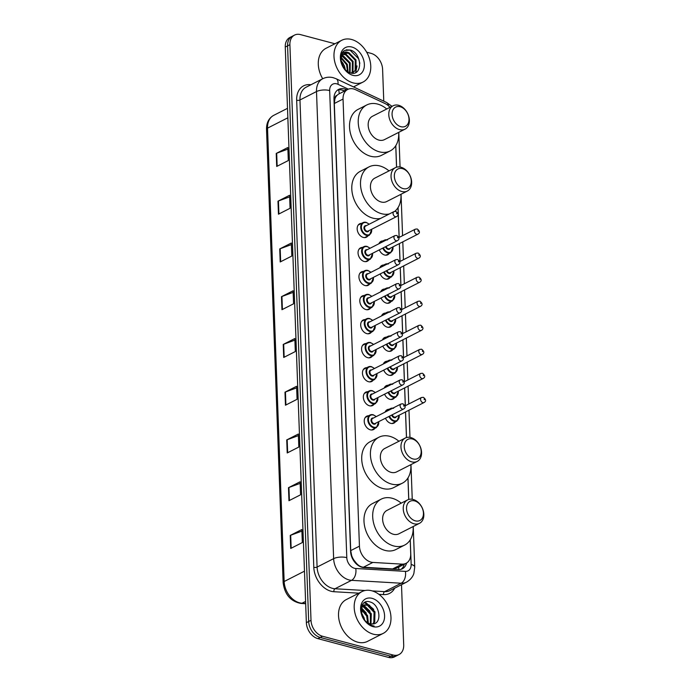 <?xml version="1.0" encoding="UTF-8"?>
<svg xmlns="http://www.w3.org/2000/svg" width="692" height="692" viewBox="0 0 692 692"><rect width="100%" height="100%" fill="white"/><g stroke="black" fill="none" stroke-linecap="round" stroke-linejoin="round"><path stroke-width="1.04" d="M389.25 253.488A7.5 5.398 -117 0 1 387.788 254.76A7.5 5.398 -117 0 1 384.64 255.019A7.5 5.398 -117 0 1 379.285 249.89M390.132 277.535A7.5 5.398 -117 0 1 388.67 278.807A7.5 5.398 -117 0 1 385.522 279.066A7.5 5.398 -117 0 1 380.168 273.937M391.015 301.582A7.5 5.398 -117 0 1 389.553 302.854A7.5 5.398 -117 0 1 386.404 303.113A7.5 5.398 -117 0 1 381.05 297.984M391.897 325.638A7.5 5.398 -117 0 1 390.435 326.901A7.5 5.398 -117 0 1 387.286 327.16A7.5 5.398 -117 0 1 381.932 322.031M392.779 349.685A7.5 5.398 -117 0 1 391.317 350.956A7.5 5.398 -117 0 1 388.169 351.216A7.5 5.398 -117 0 1 382.814 346.087M393.661 373.732A7.5 5.398 -117 0 1 392.2 375.003A7.5 5.398 -117 0 1 389.051 375.263A7.5 5.398 -117 0 1 383.697 370.133M394.544 397.779A7.5 5.398 -117 0 1 393.082 399.05A7.5 5.398 -117 0 1 389.933 399.31A7.5 5.398 -117 0 1 384.57 394.18M395.426 421.835A7.5 5.398 -117 0 1 393.964 423.097A7.5 5.398 -117 0 1 390.816 423.357A7.5 5.398 -117 0 1 385.453 418.228M368.801 259.958A7.5 5.398 -117 0 1 367.34 261.23A7.5 5.398 -117 0 1 364.191 261.49A7.5 5.398 -117 0 1 358.361 255.002A7.5 5.398 -117 0 1 360.532 247.857A7.5 5.398 -117 0 1 362.418 247.425M369.684 284.005A7.5 5.398 -117 0 1 368.222 285.277A7.5 5.398 -117 0 1 365.073 285.536A7.5 5.398 -117 0 1 359.243 279.049A7.5 5.398 -117 0 1 361.414 271.904A7.5 5.398 -117 0 1 363.3 271.472M370.566 308.052A7.5 5.398 -117 0 1 369.104 309.324A7.5 5.398 -117 0 1 365.956 309.583A7.5 5.398 -117 0 1 360.125 303.096A7.5 5.398 -117 0 1 362.297 295.951A7.5 5.398 -117 0 1 364.182 295.519M371.44 332.108A7.5 5.398 -117 0 1 369.986 333.371A7.5 5.398 -117 0 1 366.838 333.63A7.5 5.398 -117 0 1 361.008 327.152A7.5 5.398 -117 0 1 363.179 320.007A7.5 5.398 -117 0 1 365.065 319.566M367.919 235.911A7.5 5.398 -117 0 1 366.457 237.174A7.5 5.398 -117 0 1 363.309 237.434A7.5 5.398 -117 0 1 357.479 230.955A7.5 5.398 -117 0 1 359.65 223.81A7.5 5.398 -117 0 1 361.535 223.369M372.322 356.155A7.5 5.398 -117 0 1 370.869 357.427A7.5 5.398 -117 0 1 367.72 357.686A7.5 5.398 -117 0 1 361.89 351.199A7.5 5.398 -117 0 1 364.061 344.054A7.5 5.398 -117 0 1 365.947 343.621M373.204 380.202A7.5 5.398 -117 0 1 371.742 381.474A7.5 5.398 -117 0 1 368.602 381.733A7.5 5.398 -117 0 1 362.772 375.246A7.5 5.398 -117 0 1 364.943 368.101A7.5 5.398 -117 0 1 366.829 367.668M374.087 404.249A7.5 5.398 -117 0 1 372.625 405.521A7.5 5.398 -117 0 1 369.485 405.78A7.5 5.398 -117 0 1 363.655 399.293A7.5 5.398 -117 0 1 365.826 392.148A7.5 5.398 -117 0 1 367.712 391.715M374.969 428.305A7.5 5.398 -117 0 1 373.507 429.568A7.5 5.398 -117 0 1 370.358 429.827A7.5 5.398 -117 0 1 364.537 423.348A7.5 5.398 -117 0 1 366.708 416.203A7.5 5.398 -117 0 1 368.594 415.762M390.02 107.338A14.065 10.12 63 0 0 385.176 103.618L355.524 89.675A14.065 10.12 63 0 0 353.603 88.965A14.065 10.12 63 0 0 347.695 89.458A14.065 10.12 63 0 0 343.042 99.06L359.442 546.17A14.065 10.12 63 0 0 372.858 562.432L402.061 564.136A14.065 10.12 63 0 0 406.057 563.331A14.065 10.12 63 0 0 410.711 553.73L410.209 539.89M354.036 560.295A14.065 10.12 -117 0 1 351.64 555.468L351.648 555.693A4.688 3.373 63 0 0 354.036 560.295L356.38 563.236C358.473 565.658 360.817 566.99 363.43 567.232L392.632 568.936L396.888 568.002L406.057 563.331M338.336 94.259L336.987 95.375A4.688 3.373 63 0 0 334.893 98.783A14.065 5.294 177.9 0 0 333.977 98.558M334.893 98.783L334.902 99.008A14.065 10.12 -117 0 1 336.987 95.375M334.902 99.008L334.314 103.497L350.714 550.607L351.64 555.468M408.721 499.46L407.934 477.982M406.455 437.56L405.512 411.965M405.287 405.763L404.63 387.909M404.405 381.716L403.747 363.862M403.522 357.669L402.865 339.815M402.64 333.613L401.991 315.768M401.758 309.566L401.109 291.713M400.876 285.519L400.227 267.666M399.993 261.472L399.345 243.619M399.111 237.417L398.021 207.626M396.542 167.204L395.755 145.727M378.931 243.748A7.5 5.398 -117 0 1 380.989 241.387A7.5 5.398 -117 0 1 382.875 240.954M379.813 267.804A7.5 5.398 -117 0 1 381.872 265.434A7.5 5.398 -117 0 1 383.757 265.001M380.695 291.851A7.5 5.398 -117 0 1 382.745 289.481A7.5 5.398 -117 0 1 384.64 289.048M381.577 315.898A7.5 5.398 -117 0 1 383.627 313.528A7.5 5.398 -117 0 1 385.513 313.095M382.46 339.945A7.5 5.398 -117 0 1 384.51 337.584A7.5 5.398 -117 0 1 386.395 337.151M383.342 364.001A7.5 5.398 -117 0 1 385.392 361.631A7.5 5.398 -117 0 1 387.278 361.198M384.224 388.048A7.5 5.398 -117 0 1 386.274 385.678A7.5 5.398 -117 0 1 388.16 385.245M385.107 412.095A7.5 5.398 -117 0 1 387.157 409.725A7.5 5.398 -117 0 1 389.042 409.292M346.926 89.848L346.467 89.631A14.065 10.12 63 0 0 344.547 88.922A14.065 10.12 63 0 0 338.639 89.406A14.065 10.12 63 0 0 333.985 99.017L350.576 551.342A14.065 10.12 63 0 0 363.992 567.604L398.307 569.602A14.065 10.12 63 0 0 402.303 568.807A14.065 10.12 63 0 0 406.576 563.037M337.532 90.107A14.065 10.12 -117 0 1 342.22 90.107A14.065 10.12 -117 0 1 344.149 90.808L344.607 91.024M345.394 62.436A18.753 13.494 -117 0 1 345.827 63.171A18.753 13.494 -117 0 0 345.394 62.436M366.682 52.203L371.085 53.37A14.065 10.12 -117 0 1 382.598 69.33L383.766 101.153M401.498 584.705L403.704 644.944A14.065 10.12 -117 0 1 399.05 654.546A14.065 10.12 -117 0 1 393.151 655.039L322.524 636.259A14.065 10.12 -117 0 1 311.011 620.309L289.896 44.686A14.065 10.12 -117 0 1 294.558 35.084A14.065 10.12 -117 0 1 300.458 34.6L334.928 43.76M399.05 654.546L394.405 656.916A14.065 10.12 -117 0 1 388.506 657.4L317.879 638.63A14.065 10.12 -117 0 1 306.366 622.67L285.26 47.056L287.578 45.871A14.065 10.12 -117 0 1 292.232 36.269A14.065 10.12 -117 0 0 287.578 45.871L308.684 621.485L287.578 45.871L289.896 44.686M317.879 638.63L320.197 637.444A14.065 10.12 -117 0 1 308.684 621.485A14.065 10.12 -117 0 0 320.197 637.444L390.824 656.215L320.197 637.444L322.524 636.259M396.724 655.731A14.065 10.12 -117 0 1 390.824 656.215A14.065 10.12 -117 0 0 396.724 655.731M404.249 564.257A14.065 10.12 -117 0 1 401.092 569.291M290.718 548.462L302.326 542.554L301.85 529.527L290.233 535.435L290.718 548.462M301.902 531.119L290.683 535.245A3.754 1.41 177.9 0 0 290.233 535.435M288.962 500.705L300.57 494.797L300.094 481.779L288.486 487.687L288.962 500.705M300.155 483.371L288.936 487.488A3.754 1.41 177.9 0 0 288.486 487.687M287.215 452.957L298.823 447.049L298.347 434.022L286.73 439.93L287.215 452.957M298.408 435.614L287.18 439.74A3.754 1.41 177.9 0 0 286.73 439.93M285.459 405.209L297.076 399.301L296.591 386.274L284.983 392.182L285.459 405.209M296.652 387.866L285.433 391.992A3.754 1.41 177.9 0 0 284.983 392.182M276.705 166.452L288.313 160.544L287.837 147.517L276.229 153.425L276.705 166.452M287.898 149.109L276.679 153.235A3.754 1.41 177.9 0 0 276.229 153.425M278.461 214.2L290.069 208.292L289.593 195.274L277.976 201.182L278.461 214.2M289.645 196.865L278.426 200.983A3.754 1.41 177.9 0 0 277.976 201.182M280.208 261.957L291.816 256.049L291.341 243.022L279.732 248.93L280.208 261.957M291.401 244.613L280.182 248.739A3.754 1.41 177.9 0 0 279.732 248.93M281.955 309.705L293.572 303.797L293.097 290.77L281.48 296.678L281.955 309.705M293.148 292.361L281.929 296.487A3.754 1.41 177.9 0 0 281.48 296.678M283.711 357.453L295.32 351.545L294.844 338.526L283.236 344.434L283.711 357.453M294.904 340.118L283.677 344.235A3.754 1.41 177.9 0 0 283.236 344.434M285.26 47.056A14.065 10.12 -117 0 1 289.913 37.454L294.558 35.084M353.162 82.893A23.442 16.867 -117 0 1 334.954 62.626A23.442 16.867 -117 0 1 341.736 40.292A23.442 16.867 -117 0 1 351.571 39.479A23.442 16.867 -117 0 1 369.788 59.746A23.442 16.867 -117 0 1 363.006 82.08A23.442 16.867 -117 0 1 353.162 82.893M348.335 89.164L337.99 84.303A9.377 6.747 63 0 0 336.71 83.827A9.377 6.747 63 0 0 329.669 90.557L346.796 557.648A9.377 6.747 63 0 0 354.477 568.288A9.377 6.747 63 0 0 355.749 568.495L405.391 571.376A9.377 6.003 -86.7 0 1 401.178 583.226L384.631 591.643A18.753 13.494 63 0 0 389.959 590.579L406.498 582.162A18.753 13.494 -117 0 1 401.178 583.226L351.527 580.337A18.753 13.494 -117 0 1 348.984 579.922A18.753 13.494 -117 0 1 333.639 558.643L316.503 91.552A18.753 13.494 -117 0 1 322.714 78.75A23.442 16.867 -117 0 1 326.062 48.276L341.736 40.292M351.847 47.03A15.285 10.994 -117 0 1 364.364 64.373A15.285 10.994 -117 0 1 352.885 75.341A15.285 10.994 -117 0 1 340.377 57.998A15.285 10.994 -117 0 1 351.847 47.03M349.105 52.852A10.596 7.621 -117 0 0 344.659 53.215A10.596 7.621 -117 0 0 341.147 60.455C341.865 66.648 344.919 70.809 350.308 72.928C363.041 77.002 362.227 52.981 350.411 50.084L344.469 50.507C342.28 51.995 341.044 54.357 340.758 57.6C341.727 52.41 344.512 50.827 349.105 52.852L356.008 59.919L355.878 69.979L352.366 73.084M352.721 72.885L355.152 70.35L355.281 60.291L348.379 53.223L344.426 53.345M351.744 73.214L353.084 72.712M351.294 73.153L352.254 71.821L352.375 61.761L345.481 54.694L343.076 54.426M351.614 73.196L352.981 71.458L353.102 61.398L346.208 54.331L343.388 54.106M349.65 72.712L349.477 63.24L341.995 56.026M350.109 72.868L350.195 62.877L343.301 55.81L342.237 55.568M347.496 71.622L346.571 64.719L341.277 58.353M348.085 71.985L347.298 64.347L341.407 57.678M344.478 68.897L341.364 62.366M345.403 69.909L344.391 65.826L341.182 61.026M343.284 63.647L341.165 60.801M356.077 72.323L356.008 59.936M355.705 72.53L357.029 65.913M359.831 63.318L358.594 58.742L349.927 50.04L346.147 49.841M400.902 126.697A10.787 7.759 -117 0 1 392.07 114.465A10.787 7.759 -117 0 1 400.166 106.732A10.787 7.759 -117 0 1 408.989 118.963A10.787 7.759 -117 0 1 400.902 126.697M399.526 129.612A13.131 9.446 -117 0 1 389.328 118.263A13.131 9.446 -117 0 1 393.125 105.755A13.131 9.446 -117 0 1 398.635 105.296A13.131 9.446 -117 0 1 408.834 116.645A13.131 9.446 -117 0 1 405.036 129.153A13.131 9.446 -117 0 1 399.526 129.612M393.125 105.755L372.521 116.239A13.131 9.446 63 0 0 368.715 128.747A13.131 9.446 63 0 0 378.922 140.095A13.131 9.446 63 0 0 384.423 139.646L405.036 129.153M398.653 132.397A25.786 18.546 -117 0 1 390.167 150.925A25.786 18.546 -117 0 1 379.346 151.816A25.786 18.546 -117 0 1 359.312 129.525A25.786 18.546 -117 0 1 366.777 104.959A25.786 18.546 -117 0 1 377.598 104.068A25.786 18.546 -117 0 1 386.75 108.999M390.167 150.925L381.456 155.354A25.786 18.546 -117 0 1 370.635 156.254A25.786 18.546 -117 0 1 350.602 133.954A25.786 18.546 -117 0 1 358.067 109.388L366.777 104.959M403.168 188.605A10.787 7.759 -117 0 1 394.345 176.374A10.787 7.759 -117 0 1 402.433 168.632A10.787 7.759 -117 0 1 411.264 180.871A10.787 7.759 -117 0 1 403.168 188.605M401.793 191.511A13.131 9.446 -117 0 1 391.594 180.162A13.131 9.446 -117 0 1 395.4 167.654A13.131 9.446 -117 0 1 400.902 167.204A13.131 9.446 -117 0 1 411.109 178.553A13.131 9.446 -117 0 1 407.303 191.061A13.131 9.446 -117 0 1 401.793 191.511M395.4 167.654L374.787 178.147A13.131 9.446 63 0 0 370.99 190.655A13.131 9.446 63 0 0 381.188 202.003A13.131 9.446 63 0 0 386.698 201.545L407.303 191.061M389.362 213.94A25.786 18.546 -117 0 1 381.621 213.724A25.786 18.546 -117 0 1 361.579 191.424A25.786 18.546 -117 0 1 369.044 166.867A25.786 18.546 -117 0 1 379.865 165.968A25.786 18.546 -117 0 1 389.016 170.907M380.661 218.378A25.786 18.546 -117 0 1 372.91 218.153A25.786 18.546 -117 0 1 352.868 195.862A25.786 18.546 -117 0 1 360.342 171.296L369.044 166.867M400.928 194.305A25.786 18.546 -117 0 1 394.743 211.345M413.081 458.96A10.787 7.759 -117 0 1 404.258 446.729A10.787 7.759 -117 0 1 412.345 438.996A10.787 7.759 -117 0 1 421.177 451.227A10.787 7.759 -117 0 1 413.081 458.96M411.714 461.867A13.131 9.446 -117 0 1 401.507 450.518A13.131 9.446 -117 0 1 405.313 438.019A13.131 9.446 -117 0 1 410.823 437.56A13.131 9.446 -117 0 1 421.021 448.909A13.131 9.446 -117 0 1 417.215 461.417A13.131 9.446 -117 0 1 411.714 461.867M405.313 438.019L384.7 448.502A13.131 9.446 63 0 0 380.903 461.01A13.131 9.446 63 0 0 391.101 472.359A13.131 9.446 63 0 0 396.611 471.901L417.215 461.417M410.84 464.661A25.786 18.546 -117 0 1 402.355 483.189A25.786 18.546 -117 0 1 391.534 484.08A25.786 18.546 -117 0 1 371.492 461.789A25.786 18.546 -117 0 1 378.957 437.223A25.786 18.546 -117 0 1 389.778 436.323A25.786 18.546 -117 0 1 398.929 441.262M402.355 483.189L393.644 487.618A25.786 18.546 -117 0 1 382.823 488.509A25.786 18.546 -117 0 1 362.79 466.218A25.786 18.546 -117 0 1 370.255 441.652L378.957 437.223M415.356 520.86A10.787 7.759 -117 0 1 406.524 508.629A10.787 7.759 -117 0 1 414.62 500.896A10.787 7.759 -117 0 1 423.443 513.127A10.787 7.759 -117 0 1 415.356 520.86M413.98 523.775A13.131 9.446 -117 0 1 403.782 512.426A13.131 9.446 -117 0 1 407.579 499.918A13.131 9.446 -117 0 1 413.089 499.46A13.131 9.446 -117 0 1 423.288 510.808A13.131 9.446 -117 0 1 419.49 523.316A13.131 9.446 -117 0 1 413.98 523.775M407.579 499.918L386.975 510.402A13.131 9.446 63 0 0 383.169 522.91A13.131 9.446 63 0 0 393.367 534.259A13.131 9.446 63 0 0 398.877 533.809L419.49 523.316M413.107 526.56A25.786 18.546 -117 0 1 404.621 545.088A25.786 18.546 -117 0 1 393.8 545.979A25.786 18.546 -117 0 1 373.767 523.688A25.786 18.546 -117 0 1 381.231 499.122A25.786 18.546 -117 0 1 392.053 498.231A25.786 18.546 -117 0 1 401.204 503.162M404.621 545.088L395.911 549.517A25.786 18.546 -117 0 1 385.089 550.417A25.786 18.546 -117 0 1 365.056 528.117A25.786 18.546 -117 0 1 372.521 503.551L381.231 499.122M373.377 634.201A23.442 16.867 -117 0 1 355.169 613.934A23.442 16.867 -117 0 1 361.951 591.599A23.442 16.867 -117 0 1 371.786 590.786A23.442 16.867 -117 0 1 390.003 611.053A23.442 16.867 -117 0 1 383.221 633.388A23.442 16.867 -117 0 1 373.377 634.201M383.221 633.388L367.547 641.363A23.442 16.867 -117 0 1 357.703 642.176A23.442 16.867 -117 0 1 339.495 621.909A23.442 16.867 -117 0 1 346.277 599.583L361.951 591.599M372.651 623.985L373.81 622.445L374.069 612.325L367.296 605.189L363.663 605.18M373.109 623.933L374.735 621.978L374.986 611.858L368.222 604.721L364.113 604.912L361.812 607.403L361.847 614.755A10.596 7.621 -117 0 0 370.038 623.786A10.596 7.621 -117 0 0 372.616 623.985C382.685 623.717 379.726 604.462 370.315 602.049C360.852 598.243 357.332 613.648 365.886 621.831L372.149 625.758L374.13 626.07L371.889 625.516C366.855 623.501 363.499 619.92 361.847 614.755M370.367 623.864L370.376 614.202L363.611 607.066L362.15 606.772M370.981 623.976L371.301 613.726L364.537 606.599L362.487 606.287M367.582 622.705L366.691 616.079L361.215 609.488M368.343 623.129L367.616 615.603L361.371 608.666M364.701 620.179L363.931 617.48L361.432 613.337M372.062 598.338A15.285 10.994 -117 0 1 384.579 615.681A15.285 10.994 -117 0 1 373.1 626.649A15.285 10.994 -117 0 1 360.593 609.306A15.285 10.994 -117 0 1 372.062 598.338M362.66 614.998L361.388 613.147M366.345 613.121L361.579 607.965M370.038 611.244L363.663 605.171L362.279 604.644M373.723 609.367L366.033 602.793L364.433 602.455M362.392 609.159L361.44 608.415M366.077 607.282L363.291 605.448M363.17 605.396L362.089 604.964M369.762 605.405L364.061 602.697M356.423 564.015A14.065 9.005 -86.7 0 0 356.38 563.236M339.175 93.792A14.065 7.171 -64.8 0 0 338.526 89.882M398.661 569.62A14.065 9.005 -86.7 0 0 398.782 567.033M334.314 103.497L343.042 99.06M392.632 568.936L402.061 564.136M363.43 567.232L372.858 562.432M350.714 550.607L359.442 546.17M358.88 593.165L333.933 591.721A21.097 15.181 -117 0 1 313.796 567.319L296.669 100.228A2.344 0.882 177.9 0 0 299.965 99.977L316.503 91.552A9.377 3.529 -2.1 0 1 329.669 90.557M346.796 557.648A9.377 3.529 -2.1 0 0 333.639 558.643L317.092 567.068A18.753 13.494 63 0 0 332.437 588.338A18.753 13.494 63 0 0 334.989 588.754L351.527 580.337A9.377 6.003 -86.7 0 0 355.749 568.495M296.669 100.228A21.097 15.181 -117 0 1 310.916 84.753M337.99 84.303A9.377 4.783 -64.8 0 0 336.174 78.767L333.31 77.72C329.617 76.76 326.079 77.097 322.714 78.75L306.167 87.175A18.753 13.494 63 0 0 299.965 99.977L317.092 567.068A2.344 0.882 177.9 0 1 313.796 567.319M394.7 588.165A21.097 15.181 -117 0 1 383.576 594.601L378.913 594.333M311.011 620.309L306.366 622.67M393.151 655.039L388.506 657.4M333.933 591.721A2.344 1.505 93.3 0 1 334.989 588.754L365.108 590.51M372.27 590.925L384.631 591.643A2.344 1.505 93.3 0 0 383.576 594.601M405.391 571.376A9.377 6.747 63 0 0 411.16 564.447L410.252 539.812M408.773 499.442L407.986 477.904M406.507 437.543L405.564 411.939M405.339 405.737L404.682 387.883M404.457 381.69L403.799 363.836M403.574 357.643L402.917 339.789M402.692 333.587L402.035 315.742M401.81 309.54L401.152 291.687M400.928 285.493L400.27 267.64M400.045 261.446L399.396 243.593M399.163 237.391L398.073 207.548M396.594 167.187L395.798 145.649M411.16 564.447A9.377 3.529 -2.1 0 1 414.724 567.059L413.236 526.5M388.428 105.764A9.377 4.783 -64.8 0 0 386.586 102.477L336.174 78.767M344.149 90.808L346.467 89.631M305.665 603.718L300.977 603.441A4.688 3.002 -86.7 0 0 302.049 603.208L305.656 603.415M300.977 603.441C290.631 601.426 284.689 594.497 283.14 582.664A4.688 1.765 -2.1 0 1 284.152 581.514A18.753 13.494 63 0 0 302.049 603.208L305.579 601.409M287.846 117.796L267.527 128.141A4.688 1.765 177.9 0 0 266.515 129.292C266.437 122.761 268.842 118.107 273.729 115.339A18.753 13.494 63 0 0 267.527 128.141L284.152 581.514L304.471 571.177M284.161 357.228L283.677 344.235M282.405 309.48L281.929 296.487M280.658 261.723L280.182 248.739M278.902 213.975L278.426 200.983M277.155 166.227L276.679 153.235M285.908 404.976L285.433 391.992M287.656 452.732L287.18 439.74M289.412 500.48L288.936 487.488M291.159 548.228L290.683 535.245M371.768 229.216L369.433 235.133A7.032 5.06 -117 0 1 366.483 235.375A7.032 5.06 -117 0 1 361.016 229.294A7.032 5.06 -117 0 1 363.058 222.599A7.032 5.06 -117 0 1 366.007 222.357M369.061 224.277A6.565 4.723 63 0 0 366.31 222.642A6.565 4.723 63 0 0 361.388 227.348A6.565 4.723 63 0 0 366.76 234.796A6.565 4.723 63 0 0 371.613 229.294M368.897 230.678A3.278 2.361 -117 0 1 366.648 231.759A3.278 2.361 -117 0 1 363.966 228.083A3.278 2.361 -117 0 1 366.345 225.661M365.549 226.068A2.811 2.024 63 0 0 364.736 228.741A2.811 2.024 63 0 0 366.924 231.18A2.811 2.024 63 0 0 368.101 231.076L396.551 216.605A2.811 2.024 -117 0 1 395.366 216.7A2.811 2.024 -117 0 1 393.186 214.269A2.811 2.024 -117 0 1 393.999 211.588L365.549 226.068M396.741 213.793L396.706 212.92L396.741 213.793M372.642 253.263L370.315 259.18A7.032 5.06 -117 0 1 367.365 259.431A7.032 5.06 -117 0 1 361.899 253.35A7.032 5.06 -117 0 1 363.94 246.646A7.032 5.06 -117 0 1 366.89 246.404M369.943 248.324A6.565 4.723 63 0 0 367.192 246.689A6.565 4.723 63 0 0 362.271 251.404A6.565 4.723 63 0 0 367.642 258.843A6.565 4.723 63 0 0 372.495 253.341M369.779 254.725A3.278 2.361 -117 0 1 367.53 255.806A3.278 2.361 -117 0 1 364.848 252.13A3.278 2.361 -117 0 1 367.227 249.708M366.431 250.115A2.811 2.024 63 0 0 365.618 252.796A2.811 2.024 63 0 0 367.807 255.227A2.811 2.024 63 0 0 368.983 255.132L397.433 240.652A2.811 2.024 -117 0 1 396.248 240.747A2.811 2.024 -117 0 1 394.068 238.316A2.811 2.024 -117 0 1 394.881 235.635L366.431 250.115M397.623 237.84L397.589 236.975L397.623 237.84M373.524 277.31L371.197 283.236A7.032 5.06 -117 0 1 368.248 283.478A7.032 5.06 -117 0 1 362.781 277.397A7.032 5.06 -117 0 1 364.822 270.693A7.032 5.06 -117 0 1 367.772 270.451M370.825 272.371A6.565 4.723 63 0 0 368.075 270.736A6.565 4.723 63 0 0 363.153 275.451A6.565 4.723 63 0 0 368.525 282.898A6.565 4.723 63 0 0 373.377 277.388M370.661 278.772A3.278 2.361 -117 0 1 368.412 279.853A3.278 2.361 -117 0 1 365.731 276.177A3.278 2.361 -117 0 1 368.109 273.755M367.314 274.162A2.811 2.024 63 0 0 366.5 276.843A2.811 2.024 63 0 0 368.689 279.274A2.811 2.024 63 0 0 369.865 279.179L398.315 264.699A2.811 2.024 -117 0 1 397.13 264.794A2.811 2.024 -117 0 1 394.95 262.363A2.811 2.024 -117 0 1 395.763 259.69L367.314 274.162M398.505 261.887L398.471 261.022L398.505 261.887M374.407 301.366L372.08 307.283A7.032 5.06 -117 0 1 369.13 307.525A7.032 5.06 -117 0 1 363.663 301.444A7.032 5.06 -117 0 1 365.705 294.749A7.032 5.06 -117 0 1 368.654 294.507M371.708 296.427A6.565 4.723 63 0 0 368.957 294.792A6.565 4.723 63 0 0 364.035 299.498A6.565 4.723 63 0 0 369.407 306.945A6.565 4.723 63 0 0 374.26 301.435M371.543 302.819A3.278 2.361 -117 0 1 369.294 303.909A3.278 2.361 -117 0 1 366.613 300.233A3.278 2.361 -117 0 1 368.992 297.811M368.196 298.209A2.811 2.024 63 0 0 367.383 300.89A2.811 2.024 63 0 0 369.571 303.321A2.811 2.024 63 0 0 370.748 303.226L399.197 288.746A2.811 2.024 -117 0 1 398.012 288.849A2.811 2.024 -117 0 1 395.824 286.419A2.811 2.024 -117 0 1 396.646 283.737L368.196 298.209M399.388 285.934L399.353 285.069L399.388 285.934M375.289 325.413L372.962 331.33A7.032 5.06 -117 0 1 370.012 331.572A7.032 5.06 -117 0 1 364.546 325.491A7.032 5.06 -117 0 1 366.587 318.796A7.032 5.06 -117 0 1 369.537 318.554M372.59 320.474A6.565 4.723 63 0 0 369.839 318.839A6.565 4.723 63 0 0 364.918 323.545A6.565 4.723 63 0 0 370.289 330.992A6.565 4.723 63 0 0 375.142 325.491M372.426 326.875A3.278 2.361 -117 0 1 370.177 327.956A3.278 2.361 -117 0 1 367.487 324.28A3.278 2.361 -117 0 1 369.874 321.858M369.078 322.264A2.811 2.024 63 0 0 368.265 324.937A2.811 2.024 63 0 0 370.454 327.377A2.811 2.024 63 0 0 371.63 327.273L400.08 312.801A2.811 2.024 -117 0 1 398.895 312.896A2.811 2.024 -117 0 1 396.706 310.466A2.811 2.024 -117 0 1 397.528 307.784L369.078 322.264M400.27 309.99L400.236 309.116L400.27 309.99M376.171 349.46L373.844 355.377A7.032 5.06 -117 0 1 370.895 355.627A7.032 5.06 -117 0 1 365.428 349.547A7.032 5.06 -117 0 1 367.469 342.843A7.032 5.06 -117 0 1 370.419 342.601M373.472 344.521A6.565 4.723 63 0 0 370.722 342.886A6.565 4.723 63 0 0 365.8 347.6A6.565 4.723 63 0 0 371.172 355.039A6.565 4.723 63 0 0 376.024 349.538M373.308 350.922A3.278 2.361 -117 0 1 371.059 352.003A3.278 2.361 -117 0 1 368.369 348.327A3.278 2.361 -117 0 1 370.756 345.905M369.96 346.311A2.811 2.024 63 0 0 369.147 348.993A2.811 2.024 63 0 0 371.327 351.424A2.811 2.024 63 0 0 372.512 351.328L400.962 336.848A2.811 2.024 -117 0 1 399.777 336.943A2.811 2.024 -117 0 1 397.589 334.513A2.811 2.024 -117 0 1 398.41 331.831L369.96 346.311M401.152 334.037L401.118 333.172L401.152 334.037M377.053 373.507L374.727 379.432A7.032 5.06 -117 0 1 371.777 379.674A7.032 5.06 -117 0 1 366.31 373.593A7.032 5.06 -117 0 1 368.352 366.89A7.032 5.06 -117 0 1 371.301 366.648M374.355 368.568A6.565 4.723 63 0 0 371.604 366.933A6.565 4.723 63 0 0 366.673 371.647A6.565 4.723 63 0 0 372.054 379.095A6.565 4.723 63 0 0 376.906 373.585M374.19 374.969A3.278 2.361 -117 0 1 371.941 376.05A3.278 2.361 -117 0 1 369.251 372.374A3.278 2.361 -117 0 1 371.639 369.952M370.843 370.358A2.811 2.024 63 0 0 370.03 373.04A2.811 2.024 63 0 0 372.209 375.471A2.811 2.024 63 0 0 373.395 375.375L401.836 360.895A2.811 2.024 -117 0 1 400.659 360.99A2.811 2.024 -117 0 1 398.471 358.56A2.811 2.024 -117 0 1 399.284 355.887L370.843 370.358M402.035 358.084L402 357.219L402.035 358.084M377.936 397.563L375.609 403.479A7.032 5.06 -117 0 1 372.659 403.721A7.032 5.06 -117 0 1 367.192 397.64A7.032 5.06 -117 0 1 369.225 390.945A7.032 5.06 -117 0 1 372.184 390.703M375.237 392.623A6.565 4.723 63 0 0 372.486 390.989A6.565 4.723 63 0 0 367.556 395.694A6.565 4.723 63 0 0 372.936 403.142A6.565 4.723 63 0 0 377.789 397.632M375.073 399.016A3.278 2.361 -117 0 1 372.824 400.106A3.278 2.361 -117 0 1 370.133 396.43A3.278 2.361 -117 0 1 372.521 394.007M371.725 394.405A2.811 2.024 63 0 0 370.912 397.087A2.811 2.024 63 0 0 373.092 399.518A2.811 2.024 63 0 0 374.277 399.422L402.718 384.942A2.811 2.024 -117 0 1 401.542 385.046A2.811 2.024 -117 0 1 399.353 382.615A2.811 2.024 -117 0 1 400.166 379.934L371.725 394.405M402.917 382.131L402.882 381.266L402.917 382.131M378.818 421.61L376.491 427.526A7.032 5.06 -117 0 1 373.542 427.768A7.032 5.06 -117 0 1 368.075 421.688A7.032 5.06 -117 0 1 370.108 414.992A7.032 5.06 -117 0 1 373.066 414.75M376.119 416.671A6.565 4.723 63 0 0 373.369 415.036A6.565 4.723 63 0 0 368.438 419.741A6.565 4.723 63 0 0 373.81 427.189A6.565 4.723 63 0 0 378.671 421.688M375.955 423.072A3.278 2.361 -117 0 1 373.706 424.153A3.278 2.361 -117 0 1 371.016 420.476A3.278 2.361 -117 0 1 373.395 418.055M372.607 418.461A2.811 2.024 63 0 0 371.794 421.134A2.811 2.024 63 0 0 373.974 423.573A2.811 2.024 63 0 0 375.159 423.469L403.6 408.998A2.811 2.024 -117 0 1 402.424 409.093A2.811 2.024 -117 0 1 400.236 406.662A2.811 2.024 -117 0 1 401.049 403.981L372.607 418.461M403.791 406.187L403.765 405.313L403.791 406.187M385.902 255.192L390.772 252.71A7.032 5.06 -117 0 1 387.823 252.961A7.032 5.06 -117 0 1 382.78 248.108M382.737 241.819A7.032 5.06 -117 0 1 384.389 240.176A7.032 5.06 -117 0 1 386.69 239.804M386.136 240.089A6.565 4.723 63 0 0 383.87 241.24M383.368 247.805A6.565 4.723 63 0 0 388.091 252.372A6.565 4.723 63 0 0 392.952 246.871M390.227 248.255A3.278 2.361 -117 0 1 387.978 249.336A3.278 2.361 -117 0 1 385.496 246.724M386.101 246.421A2.811 2.024 63 0 0 388.255 248.757A2.811 2.024 63 0 0 389.44 248.653L417.882 234.181A2.811 2.024 -117 0 1 416.705 234.277A2.811 2.024 -117 0 1 414.517 231.846A2.811 2.024 -117 0 1 415.33 229.164L417.198 228.974C419.914 231.137 420.148 232.867 417.882 234.181M418.046 230.497L418.072 231.37L418.046 230.497M386.785 279.239L391.655 276.765A7.032 5.06 -117 0 1 388.705 277.008A7.032 5.06 -117 0 1 383.662 272.155M383.619 265.866A7.032 5.06 -117 0 1 385.271 264.223A7.032 5.06 -117 0 1 387.572 263.851M387.018 264.136A6.565 4.723 63 0 0 384.752 265.287M384.25 271.852A6.565 4.723 63 0 0 388.973 276.428A6.565 4.723 63 0 0 393.834 270.918M391.11 272.302A3.278 2.361 -117 0 1 388.861 273.383A3.278 2.361 -117 0 1 386.378 270.771M386.984 270.468A2.811 2.024 63 0 0 389.138 272.804A2.811 2.024 63 0 0 390.323 272.709L418.764 258.228A2.811 2.024 -117 0 1 417.587 258.324A2.811 2.024 -117 0 1 415.399 255.893A2.811 2.024 -117 0 1 416.212 253.211L418.072 253.021C420.797 255.184 421.03 256.922 418.764 258.228M418.928 254.552L418.954 255.417L418.928 254.552M387.667 303.286L392.537 300.812A7.032 5.06 -117 0 1 389.587 301.055A7.032 5.06 -117 0 1 384.544 296.202M384.501 289.913A7.032 5.06 -117 0 1 386.153 288.279A7.032 5.06 -117 0 1 388.454 287.907M387.901 288.183A6.565 4.723 63 0 0 385.634 289.334M385.133 295.908A6.565 4.723 63 0 0 389.856 300.475A6.565 4.723 63 0 0 394.717 294.965M391.992 296.349A3.278 2.361 -117 0 1 389.743 297.439A3.278 2.361 -117 0 1 387.26 294.818M387.866 294.515A2.811 2.024 63 0 0 390.02 296.851A2.811 2.024 63 0 0 391.205 296.756L419.646 282.275A2.811 2.024 -117 0 1 418.47 282.379A2.811 2.024 -117 0 1 416.281 279.949A2.811 2.024 -117 0 1 417.094 277.267L418.954 277.068C421.679 279.231 421.904 280.969 419.646 282.275M419.81 278.599L419.836 279.464L419.81 278.599M388.549 327.333L393.419 324.859A7.032 5.06 -117 0 1 390.461 325.102A7.032 5.06 -117 0 1 385.427 320.258M385.383 313.96A7.032 5.06 -117 0 1 387.036 312.326A7.032 5.06 -117 0 1 389.337 311.954M388.783 312.239A6.565 4.723 63 0 0 386.517 313.389M386.015 319.955A6.565 4.723 63 0 0 390.738 324.522A6.565 4.723 63 0 0 395.59 319.021M392.874 320.405A3.278 2.361 -117 0 1 390.625 321.486A3.278 2.361 -117 0 1 388.143 318.874M388.74 318.562A2.811 2.024 63 0 0 390.902 320.898A2.811 2.024 63 0 0 392.087 320.803L420.528 306.331A2.811 2.024 -117 0 1 419.352 306.426A2.811 2.024 -117 0 1 417.164 303.996A2.811 2.024 -117 0 1 417.977 301.314L419.836 301.124C422.561 303.278 422.786 305.016 420.528 306.331M420.693 302.646L420.719 303.52L420.693 302.646M389.432 351.389L394.302 348.906A7.032 5.06 -117 0 1 391.343 349.157A7.032 5.06 -117 0 1 386.309 344.305M386.266 338.016A7.032 5.06 -117 0 1 387.918 336.373A7.032 5.06 -117 0 1 390.219 336.001M389.665 336.286A6.565 4.723 63 0 0 387.399 337.437M386.897 344.002A6.565 4.723 63 0 0 391.62 348.569A6.565 4.723 63 0 0 396.473 343.068M393.757 344.452A3.278 2.361 -117 0 1 391.508 345.533A3.278 2.361 -117 0 1 389.025 342.921M389.622 342.618A2.811 2.024 63 0 0 391.784 344.953A2.811 2.024 63 0 0 392.961 344.85L421.411 330.378A2.811 2.024 -117 0 1 420.234 330.473A2.811 2.024 -117 0 1 418.046 328.043A2.811 2.024 -117 0 1 418.859 325.361L420.719 325.171C423.443 327.333 423.668 329.063 421.411 330.378M421.566 326.693L421.601 327.567L421.566 326.693M390.314 375.436L395.184 372.962A7.032 5.06 -117 0 1 392.226 373.204A7.032 5.06 -117 0 1 387.191 368.352M387.148 362.063A7.032 5.06 -117 0 1 388.8 360.42A7.032 5.06 -117 0 1 391.101 360.048M390.548 360.333A6.565 4.723 63 0 0 388.281 361.483M387.779 368.049A6.565 4.723 63 0 0 392.502 372.625A6.565 4.723 63 0 0 397.355 367.115M394.639 368.499A3.278 2.361 -117 0 1 392.39 369.58A3.278 2.361 -117 0 1 389.907 366.968M390.504 366.665A2.811 2.024 63 0 0 392.667 369A2.811 2.024 63 0 0 393.843 368.905L422.293 354.425A2.811 2.024 -117 0 1 421.117 354.52A2.811 2.024 -117 0 1 418.928 352.09A2.811 2.024 -117 0 1 419.741 349.408L421.601 349.218C424.326 351.38 424.551 353.119 422.293 354.425M422.449 350.749L422.483 351.614L422.449 350.749M391.196 399.483L396.058 397.009A7.032 5.06 -117 0 1 393.108 397.251A7.032 5.06 -117 0 1 388.074 392.399M388.03 386.11A7.032 5.06 -117 0 1 389.683 384.475A7.032 5.06 -117 0 1 391.975 384.103M391.421 384.38A6.565 4.723 63 0 0 389.163 385.53M388.662 392.105A6.565 4.723 63 0 0 393.385 396.672A6.565 4.723 63 0 0 398.237 391.162M395.521 392.546A3.278 2.361 -117 0 1 393.272 393.636A3.278 2.361 -117 0 1 390.79 391.015M391.387 390.712A2.811 2.024 63 0 0 393.549 393.047A2.811 2.024 63 0 0 394.725 392.952L423.175 378.472A2.811 2.024 -117 0 1 421.99 378.576A2.811 2.024 -117 0 1 419.81 376.145A2.811 2.024 -117 0 1 420.624 373.464L422.483 373.265C425.208 375.427 425.433 377.166 423.175 378.472M423.331 374.796L423.366 375.661L423.331 374.796M392.079 423.53L396.94 421.056A7.032 5.06 -117 0 1 393.99 421.298A7.032 5.06 -117 0 1 388.947 416.454M388.913 410.157A7.032 5.06 -117 0 1 390.565 408.522A7.032 5.06 -117 0 1 392.857 408.15M392.303 408.436A6.565 4.723 63 0 0 390.046 409.586M389.544 416.151A6.565 4.723 63 0 0 394.267 420.719A6.565 4.723 63 0 0 399.12 415.217M396.404 416.601A3.278 2.361 -117 0 1 394.155 417.683A3.278 2.361 -117 0 1 391.672 415.07M392.269 414.759A2.811 2.024 63 0 0 394.431 417.094A2.811 2.024 63 0 0 395.608 416.999L424.058 402.528A2.811 2.024 -117 0 1 422.873 402.623A2.811 2.024 -117 0 1 420.693 400.192A2.811 2.024 -117 0 1 421.506 397.511L423.366 397.32C426.09 399.474 426.315 401.213 424.058 402.528M424.213 398.843L424.248 399.716L424.213 398.843M344.382 91.145L342.116 90.072M338.916 93.922L347.695 89.458M406.498 582.162C412.484 578.633 413.652 574.109 413.902 573.253L414.724 567.059M412.242 499.278L410.97 464.6M409.967 437.379L408.972 410.2M408.747 404.007L408.09 386.153M407.865 379.951L407.207 362.106M406.983 355.904L406.325 338.051M406.1 331.857L405.443 314.004M405.218 307.81L404.56 289.957M404.336 283.755L403.678 265.91M403.453 259.708L402.796 241.854M402.571 235.661L401.049 194.236M400.054 167.014L398.782 132.336M392.001 106.326L386.586 102.477M283.14 582.664L266.515 129.292M273.729 115.339L287.5 108.333M363.006 82.08L353.5 86.915M364.113 604.912L363.188 605.388M369.217 224.199L366.146 222.34L363.058 222.599L358.188 225.073M396.551 216.605C398.808 215.29 398.583 213.551 395.859 211.397L393.999 211.588M369.433 235.133L364.572 237.615M370.09 248.246L367.028 246.387L363.94 246.646L359.07 249.129M397.433 240.652C399.691 239.337 399.457 237.607 396.741 235.444L394.881 235.635M370.315 259.18L365.454 261.663M370.973 272.302L367.91 270.434L364.822 270.693L359.952 273.176M398.315 264.699C400.573 263.392 400.339 261.654 397.623 259.491L395.763 259.69M371.197 283.236L366.336 285.709M371.855 296.349L368.793 294.481L365.705 294.749L360.835 297.223M399.197 288.746C401.455 287.44 401.222 285.701 398.505 283.547L396.646 283.737M372.08 307.283L367.218 309.757M372.737 320.396L369.675 318.536L366.587 318.796L361.717 321.27M400.08 312.801C402.337 311.487 402.104 309.748 399.388 307.594L397.528 307.784M372.962 331.33L368.101 333.812M373.619 344.443L370.549 342.583L367.469 342.843L362.599 345.325M400.962 336.848C403.22 335.534 402.986 333.803 400.27 331.641L398.41 331.831M373.844 355.377L368.974 357.859M374.502 368.499L371.431 366.63L368.352 366.89L363.482 369.372M401.836 360.895C404.102 359.589 403.868 357.851 401.152 355.688L399.284 355.887M374.727 379.432L369.857 381.906M375.384 392.546L372.313 390.677L369.225 390.945L364.364 393.419M402.718 384.942C404.984 383.636 404.751 381.897 402.035 379.744L400.166 379.934M375.609 403.479L370.739 405.953M376.266 416.593L373.196 414.733L370.108 414.992L365.246 417.466M403.6 408.998C405.867 407.683 405.633 405.945 402.917 403.791L401.049 403.981M376.491 427.526L371.621 430.009M379.527 242.65L384.389 240.176L387.477 239.916M415.33 229.164L398.791 237.59M390.772 252.71L393.099 246.793M380.41 266.705L385.271 264.223L388.359 263.963M416.212 253.211L399.665 261.637M391.655 276.765L393.982 270.84M381.292 290.752L386.153 288.279L389.241 288.01M417.094 277.267L400.547 285.684M392.537 300.812L394.864 294.896M382.174 314.799L387.036 312.326L390.124 312.066M417.977 301.314L401.429 309.731M393.419 324.859L395.746 318.943M383.048 338.846L387.918 336.373L391.006 336.113M418.859 325.361L402.312 333.786M394.302 348.906L396.628 342.99M383.93 362.902L388.8 360.42L391.888 360.16M419.741 349.408L403.194 357.833M395.184 372.962L397.511 367.037M384.813 386.949L389.683 384.475L392.771 384.207M420.624 373.464L404.076 381.88M396.058 397.009L398.393 391.092M385.695 410.996L390.565 408.522L393.653 408.263M421.506 397.511L404.958 405.927M396.94 421.056L399.275 415.139"/></g></svg>
